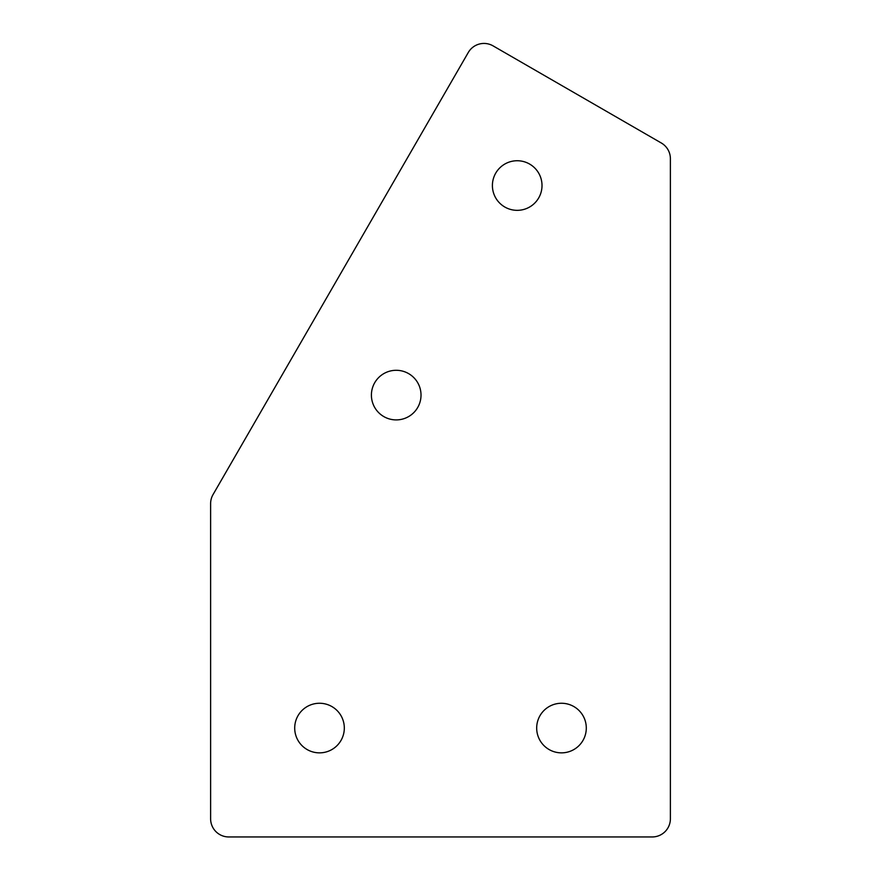 <?xml version="1.0" encoding="UTF-8"?>
<svg xmlns="http://www.w3.org/2000/svg" width="881" height="881" viewBox="0 0 881 881"><rect width="100%" height="100%" fill="white"/><g stroke="black" fill="none" stroke-linecap="round" stroke-linejoin="round"><path stroke-width="1.32" d="M561.494 703.258A24.8 24.8 0 0 0 536.683 728.058A24.8 24.8 0 0 0 561.494 752.859A24.8 24.8 0 0 0 586.294 728.058A24.8 24.8 0 0 0 561.494 703.258M517.202 160.738A24.8 24.8 0 0 0 492.402 185.539A24.8 24.8 0 0 0 517.202 210.339A24.8 24.8 0 0 0 542.013 185.539A24.8 24.8 0 0 0 517.202 160.738M396.219 370.295A24.8 24.8 0 0 0 371.408 395.095A24.8 24.8 0 0 0 396.219 419.907A24.8 24.8 0 0 0 421.019 395.095A24.8 24.8 0 0 0 396.219 370.295M319.506 703.258A24.8 24.8 0 0 0 294.706 728.058A24.8 24.8 0 0 0 319.506 752.859A24.8 24.8 0 0 0 344.317 728.058A24.8 24.8 0 0 0 319.506 703.258M468.274 52.508L213.048 494.571A18.149 18.149 0 0 0 210.614 503.646L210.614 818.801A18.149 18.149 0 0 0 228.763 836.95L652.237 836.95A18.149 18.149 0 0 0 670.386 818.801L670.386 158.712A18.149 18.149 0 0 0 661.312 142.997L493.063 45.867A18.149 18.149 0 0 0 468.274 52.508"/></g></svg>

